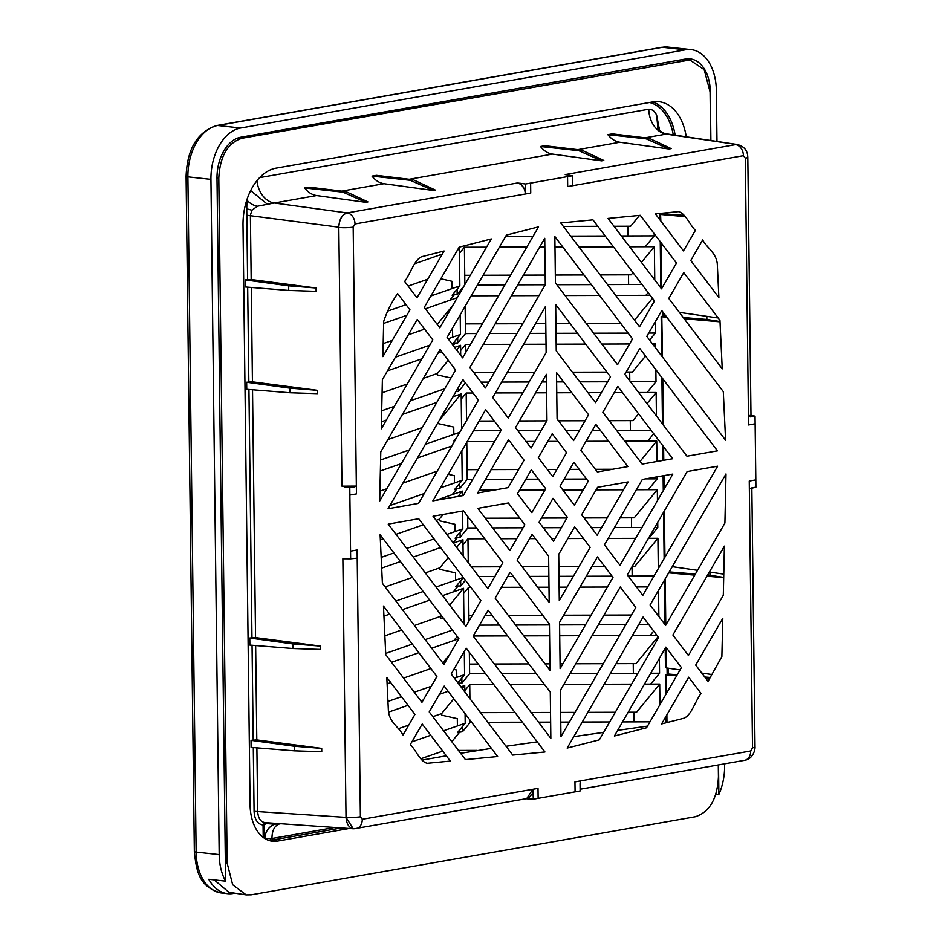 <?xml version="1.0" encoding="UTF-8"?>
<svg xmlns="http://www.w3.org/2000/svg" width="942" height="942" viewBox="0 0 942 942"><rect width="100%" height="100%" fill="white"/><g stroke="black" fill="none" stroke-linecap="round" stroke-linejoin="round"><path stroke-width="1.41" d="M718.522 764.904L718.876 794.436A46.511 30.085 96.2 0 0 724.61 765.752L724.586 763.844M718.876 794.436L715.873 794.118M194.346 851.556L186.092 176.331A5.169 0.73 -0.7 0 0 187.894 176.849L196.136 852.086A46.511 30.085 96.2 0 0 221.417 892.992C198.75 887.128 196.395 870.749 194.346 851.556A5.169 0.73 -0.7 0 0 196.136 852.086L219.192 854.606A46.511 30.085 96.2 0 0 225.585 881.159L217.001 178.309A37.209 24.068 -83.8 0 1 240.811 137.214L685.588 59.016A37.209 24.068 -83.8 0 1 690.074 58.863A37.209 24.068 -83.8 0 1 710.292 91.586L710.892 140.535M219.192 854.606L210.937 179.369A46.511 30.085 96.2 0 1 240.705 128.006L685.47 49.808A46.511 30.085 96.2 0 1 691.087 49.62A46.511 30.085 96.2 0 1 716.356 90.514L716.98 141.441M234.852 893.193L233.227 893.475A46.511 30.085 96.2 0 1 227.623 893.664A46.511 30.085 96.2 0 1 208.747 879.322L225.585 881.159M718.287 764.951L718.44 776.809C717.309 798.804 709.597 812.11 695.29 816.749L251.184 894.829L246.203 894.9L232.674 884.75L227.163 863.178L218.803 178.203C219.933 156.207 227.646 142.901 241.941 138.262L689.827 59.982L704.157 69.614L710.068 91.833L710.657 140.499M214.223 879.922L228.965 892.298L246.203 894.9M349.199 828.489L277.549 841.088A41.342 26.741 -83.8 0 1 271.967 841.182A41.342 26.741 -83.8 0 1 250.089 804.904L243.012 225.22A51.669 33.429 -83.8 0 1 276.077 168.147L652.782 101.924A51.669 33.429 -83.8 0 1 658.281 101.642A51.669 33.429 -83.8 0 1 686.259 136.814M661.508 213.269L661.508 213.869M662.709 311.79L662.756 316.171M667.066 668.031L667.136 674.248M627.89 226.245L628.008 235.924M628.491 274.84L628.608 284.531M629.68 372.031L629.786 380.862M630.269 420.627L630.386 430.317M631.458 517.817L631.576 527.508M632.058 566.637L632.164 576.104M633.236 663.615L633.354 673.294M633.836 712.211L633.954 721.89M647.495 726.129L617.646 730.38M603.645 732.381L573.796 736.632M537.246 741.837L506.054 746.276M491.43 748.36L460.614 753.306M446.32 755.814L422.075 760.088M659.388 658.34L659.565 673.224L650.745 673.247M650.616 684.104L659.565 673.224M644.446 684.116L659.694 684.069L636.568 712.199L628.161 712.223M659.694 684.069L659.953 704.64M639.559 215.388L630.634 226.233L614.031 226.28M654.195 233.663L654.219 235.853L621.367 235.947M645.282 246.733L654.219 235.853M629.574 246.78L654.36 246.71L641.443 262.406M633.012 272.662L631.222 274.829L600.16 274.923M654.36 246.71L654.761 279.962M645.871 295.329L648.131 292.585M652.476 298.308L634.496 320.174M655.267 321.764L655.408 333.044L648.72 333.068M649.615 340.097L655.408 333.044M652.512 343.912L655.538 343.901L653.96 345.82M645.541 356.064L632.412 372.019L626.147 372.043M655.538 343.901L655.597 347.963M655.856 369.676L656.009 381.64L630.433 381.722M647.06 392.52L656.009 381.64M638.652 392.543L656.138 392.496L647.024 403.576M638.594 413.832L633.012 420.627L609.238 420.685M656.138 392.496L656.421 415.975M647.649 441.115L653.713 433.756M624.782 441.186L656.727 441.091L640.077 461.344M656.727 441.091L656.974 461.474M657.163 476.829L657.186 478.842L645.529 478.866M648.249 489.71L657.186 478.842M636.368 489.746L657.328 489.687L634.202 517.817L620.083 517.853M657.328 489.687L657.457 500.626M657.728 522.327L657.787 527.438L654.761 527.438M648.838 538.306L657.787 527.438M648.461 538.318L657.916 538.282L634.79 566.413L632.176 566.413M657.916 538.282L658.293 568.627M658.552 590.34L658.87 616.539M650.027 635.509L653.689 631.058M658.034 636.78L635.98 663.604L616.068 663.663M458.742 683.927L459.39 683.138L458.413 683.48M637.887 673.283L610.451 673.365M597.593 673.4L570.157 673.471M536.222 673.577L501.721 673.671M485.554 673.718L469.622 673.754L461.91 683.138L459.39 683.138M457.883 682.797L464.594 674.637L454.397 678.205M431.224 686.306L414.28 692.229M401.469 696.703L387.939 701.437M456.799 677.369L456.717 670.056L453.856 669.421M449.64 654.513L442.775 662.874M464.312 651.369L464.594 674.637M461.851 677.993L461.91 683.138M469.622 673.754L469.352 652.359M469.505 664.075L478.23 664.051M494.397 664.004L528.886 663.91M545.053 663.863L549.94 663.851M560.066 663.816L562.916 663.804M575.774 663.769L603.21 663.698M473.214 636.003L507.644 635.909M523.811 635.862L549.598 635.791M559.725 635.756L579.2 635.709M592.059 635.662L619.495 635.591M632.353 635.556L657.045 635.485M387.115 683.857L390.753 682.585M403.565 678.11L430.883 668.561M452.454 630.08L425.136 639.63M412.325 644.104L385.69 653.418M453.926 640.466L457.259 636.415M442.528 595.65L463.546 588.303L463.97 623.922M441.28 615.361L440.432 617.964L443.835 618.717M463.546 588.303L449.711 605.117M468.975 621.155L468.563 587.419L470.847 587.408M463.605 593.448L468.563 587.419M440.409 616.421L414.421 625.512M401.61 629.986L384.866 635.838M468.904 615.479L472.272 615.467M485.13 615.432L492.089 615.409M508.256 615.361L542.745 615.267M563.681 615.208L591.117 615.126M603.975 615.091L631.411 615.02M453.337 591.87L458.201 585.948L455.704 586.819L463.346 577.528M463.311 577.481L435.993 587.031M423.182 591.505L395.864 601.055M460.662 580.79L460.72 585.948L458.201 585.948M455.622 580.178L455.528 572.866L439.843 569.368L439.82 567.826L425.278 572.913M468.256 562.657L467.974 538.824L484.706 538.777M463.005 544.853L467.974 538.824M465.407 580.248L460.72 585.948M500.873 538.73L516.758 538.683M529.616 538.647L535.362 538.636M551.529 538.588L555.015 538.577M567.873 538.541L583.463 538.494M608.167 538.424L635.603 538.353M471.459 566.872L500.473 566.79M522.115 566.731L548.75 566.648M558.877 566.625L579.024 566.566M591.882 566.531L604.705 566.495M412.466 577.387L385.148 586.937M453.161 542.757L457.612 537.352L455.104 538.223L462.816 528.851L446.849 534.432M434.038 538.906L406.72 548.456M393.909 552.93L381.169 557.393M641.902 527.473L614.467 527.555M601.608 527.591L591.411 527.626M575.244 527.661L574.173 527.673M561.314 527.708L543.31 527.755M523.057 527.814L492.654 527.897M476.487 527.944L467.833 527.967L460.132 537.34L457.612 537.352M467.833 527.967L467.691 516.357M462.969 495.586L464.112 494.197M460.061 532.195L460.132 537.34M467.715 518.288L469.151 518.277M485.318 518.23L519.807 518.135M541.532 518.076L566.931 518.006M584.075 517.959L607.225 517.888M479.266 490.193L493.891 490.146M519.56 490.075L544.959 490.005M562.833 489.958L583.216 489.899M596.074 489.864L623.51 489.781M443.164 514.45L439.231 519.23L436.134 520.314M423.323 524.788L396.005 534.338M383.206 538.812L380.344 539.813M439.231 519.23L439.243 520.773L454.939 524.27L455.021 531.571M452.148 494.68L457.011 488.757L454.515 489.628L462.216 480.255L440.373 487.897M424.265 493.526L389.929 505.524M454.433 482.975L454.338 475.675L448.239 474.309M461.863 450.806L462.216 480.255M459.472 483.599L459.531 488.745L457.011 488.757M472.707 479.36L467.244 479.372L459.531 488.745M467.244 479.372L466.785 442.293M467.126 469.693L478.324 469.658M491.182 469.622L518.618 469.54M547.278 469.457L556.875 469.434M569.733 469.399L579.2 469.375M595.368 469.328L612.618 469.281M467.173 441.633L494.609 441.551M507.467 441.515L509.869 441.504M526.036 441.457L534.903 441.433M547.761 441.398L557.958 441.374M586.018 441.292L608.614 441.233M437.253 471.118L402.905 483.128M386.809 488.757L379.909 491.159M454.868 440.703L453.914 441.033L456.493 437.9M459.731 432.319L425.384 444.33M409.275 449.958L380.603 459.979M451.559 446.072L452.242 445.248M453.832 434.38L453.75 427.079L438.054 423.57L438.042 422.475M452.914 396.794L461.168 393.921L438.901 420.992M461.168 393.921L461.592 429.093M461.227 399.067L466.184 393.038L473.072 393.014M466.525 420.591L466.184 393.038M479.089 421.05L494.315 421.015M519.395 420.944L546.831 420.862M558.582 420.827L585.076 420.756M495.374 392.955L522.81 392.873M535.668 392.838L546.619 392.802M556.757 392.779L571.818 392.732M587.985 392.684L601.361 392.649M614.231 392.614L622.485 392.59M422.263 427.55L387.916 439.561M444.742 388.763L410.394 400.762M394.286 406.391L381.698 410.794M448.251 360.303L437.441 373.444L437.465 374.975L450.971 377.989M454.656 347.386L460.567 345.314L456.682 350.059M460.567 345.314L460.697 355.346M458.295 387.515L458.342 391.554L455.952 391.566M460.638 350.471L465.595 344.431L470.423 344.419M465.43 382.947L458.342 391.554M465.689 352.591L465.595 344.431M473.685 372.479L494.432 372.42M507.302 372.373L534.738 372.302M572.442 372.196L606.931 372.102M483.281 344.383L510.717 344.313M523.575 344.277L546.03 344.207M556.157 344.183L585.688 344.101M601.856 344.054L629.562 343.971M437.441 373.444L423.37 378.366M407.274 383.995L382.099 392.79M453.184 345.455L455.233 342.97L452.725 343.842L460.438 334.469L448.121 338.779M429.752 345.196L395.404 357.195M460.202 314.793L460.438 334.469M452.655 337.189L452.56 329.888L451.583 329.665M439.09 326.874L440.22 327.133M452.713 305.561L437.218 324.401M457.694 337.813L457.753 342.959L455.233 342.97M476.723 333.55L465.466 333.586L457.753 342.959M465.466 333.586L465.124 306.291M424.595 329.135L408.381 334.799M392.284 340.427L383.182 343.606M465.348 323.895L482.339 323.848M495.209 323.812L522.645 323.742M535.503 323.695L545.783 323.671M555.91 323.648L570.134 323.601M586.301 323.553L620.79 323.459M449.77 300.286L454.645 294.375L452.136 295.246L459.849 285.873L430.859 296M406.037 304.678L387.445 311.178M452.054 288.593L451.972 281.293L440.821 278.797M458.401 248.476L459.39 248.123L456.717 251.373M459.39 248.123L459.849 285.873M457.094 289.218L457.153 294.363L454.645 294.375M459.449 253.268L464.406 247.24L486.531 247.181M464.065 285.968L457.153 294.363M464.865 284.59L464.406 247.24M464.747 275.3L470.246 275.288M483.116 275.252L510.552 275.17M523.411 275.135L545.183 275.076M555.321 275.04L583.993 274.97M499.39 247.145L526.825 247.063M539.695 247.028L544.841 247.016M554.968 246.992L562.751 246.969M578.918 246.922L613.407 246.828M427.739 279.232L408.133 286.085M563.375 226.421L597.864 226.327M605.2 235.995L570.699 236.089M533.125 236.195L505.689 236.277M414.986 263.642L442.293 254.105M641.985 284.484L607.496 284.59M591.329 284.637L556.84 284.731M545.218 284.767L517.782 284.837M504.924 284.873L477.488 284.955M383.63 323.412L406.838 315.299M425.384 308.811L457.282 297.66M471.188 295.823L498.624 295.741M511.482 295.706L538.918 295.635M565.059 295.553L599.548 295.458M615.715 295.411L650.204 295.317M628.126 333.127L593.637 333.221M577.47 333.268L556.027 333.327M545.901 333.362L529.875 333.397M517.017 333.444L489.581 333.515M387.48 370.865L421.828 358.855M437.924 353.238L441.845 351.861M607.661 381.781L579.777 381.863M563.61 381.91L556.616 381.922M546.49 381.957L541.968 381.969M529.11 382.005L501.674 382.075M488.816 382.122L481.021 382.134M381.451 421.78L386.373 420.061M402.469 414.433L436.817 402.422M651.063 430.258L616.574 430.353M600.407 430.4L592.318 430.423M579.46 430.459L565.907 430.494M541.203 430.565L517.817 430.635M500.908 430.682L473.473 430.753M380.356 470.965L401.363 463.617M417.459 457.989L451.807 445.99M586.536 479.042L564.117 479.101M538.447 479.172L525.86 479.207M513.001 479.243L485.566 479.325M435.958 500.332L462.357 491.112L457.942 496.469M462.357 491.112L462.404 495.68M462.593 511.035L462.816 528.851M381.675 568.108L400.456 561.55M413.255 557.075L440.573 547.526M453.385 543.051L462.946 539.707L456.658 547.361M448.227 557.605L439.82 567.826M462.946 539.707L463.146 555.91M653.995 576.045L628.208 576.115M612.041 576.163L586.265 576.233M573.407 576.269L558.995 576.316M548.868 576.339L529.451 576.398M513.284 576.445L507.714 576.457M494.856 576.492L478.795 576.539M383.936 616.127L389.588 614.149M402.399 609.674L429.717 600.125M487.014 587.361L488.557 587.361M501.415 587.325L521.503 587.266M537.67 587.219L548.998 587.196M559.124 587.16L567.108 587.137M579.966 587.101L607.402 587.031M636.427 586.948L647.696 586.913M648.838 624.652L638.652 624.687M625.794 624.723L598.358 624.793M585.5 624.829L559.595 624.911M549.457 624.935L515.592 625.029M499.425 625.076L479.513 625.135M391.542 662.273L418.86 652.724M431.672 648.249L458.766 638.77M453.808 698.776L441.598 713.624L432.825 716.685M408.746 725.104L398.301 728.755M441.598 713.624L441.621 715.155L457.306 718.652L457.4 725.964M480.526 712.635L515.015 712.541M531.194 712.493L550.528 712.446M560.655 712.411L575.009 712.376M587.867 712.34L615.303 712.258M388.445 712.152L408.004 705.322M420.815 700.848L423.311 699.965M439.408 694.348L448.133 691.298M460.932 686.824L464.724 685.493L462.239 688.531M464.724 685.493L464.806 691.923M465.077 713.624L465.195 723.244L443.541 730.804M462.44 726.588L462.498 731.734L457.482 732.617L465.195 723.244M471.695 722.349L470.211 722.361L470.188 720.359M469.917 698.658L469.752 684.61L493.773 684.54M464.795 690.639L469.752 684.61M470.211 722.361L462.498 731.734M509.94 684.493L544.429 684.398M563.858 684.339L591.293 684.269M604.152 684.233L631.587 684.151M649.98 721.843L622.544 721.925M609.686 721.961L582.25 722.043M569.38 722.078L560.773 722.102M550.646 722.125L538.518 722.161M522.351 722.208L487.862 722.302M459.99 731.734L451.807 741.684M458.448 750.444L477.17 750.397M421.027 758.71L442.752 751.115M430.741 735.278L411.866 741.872M334.61 827.476L271.991 838.486C271.955 831.456 273.992 826.77 278.102 824.438A18.086 13.553 80 0 1 280.198 823.826L280.198 823.826A18.086 13.553 80 0 1 280.28 823.814M277.549 841.088L271.166 840.17L272.956 839.958L271.991 838.486L270.554 838.651L271.166 840.17L268.199 840.205M684.916 216.578L660.766 214.482L662.709 213.163M666.818 317.207L662.014 316.795L663.969 315.959L663.933 313.415M676.674 675.767L666.383 674.872L668.349 674.036L668.278 668.208M253.304 747.559L254.081 811.345C254.634 819.681 257.625 824.238 263.065 825.004L264.502 824.968L264.655 838.51M251.031 740.33L251.114 747.395L294.351 750.845L294.293 746.241L251.031 740.33L256.801 739.917L255.647 645.541M249.783 638.017L249.865 645.082L293.103 648.532L293.044 643.928L249.783 638.017L255.553 637.604L252.527 389.776M246.651 382.252L246.745 389.305L289.983 392.767L289.924 388.163L246.651 382.252L252.432 381.84L251.279 287.463M245.403 279.939L245.497 287.004L288.723 290.454L288.676 285.85L245.403 279.939L251.184 279.527L250.395 215.141L251.938 210.207L246.757 208.83L246.945 199.645M247.593 279.562L246.757 208.83M665.605 133.905L666.229 134.094A23.256 17.427 -100 0 1 648.791 109.201C652.052 109.142 654.666 111.121 656.633 115.124L659.541 130.361M684.022 215.388L662.721 213.657M660.837 221.076L660.542 214.034M709.644 678.617L705.723 678.287M666.053 647.342L666.3 667.925L680.065 669.915M701.766 673.059L712.011 674.543M723.703 577.646L706.983 576.186M694.749 575.126L668.667 572.866M672.27 566.66L697.539 570.322M709.385 572.041L723.774 574.125M720.018 321.823L684.163 318.714M679.347 312.367L718.181 317.996M751.139 488.038L755.908 487.179L749.349 488.839L749.255 481.044L755.814 479.89L755.908 487.179L755.131 423.806L748.572 424.96L748.466 416.788L755.037 416.14L755.131 423.806L755.037 416.14L750.962 415.516M666.606 693.147L666.159 674.425M710.315 677.475L704.769 677.015M677.251 674.766L668.349 674.036M711.222 674.425L711.234 675.873M709.974 572.124L710.009 575.244L707.642 575.044M695.384 574.043L669.232 571.9M710.009 575.244L723.703 577.399M662.497 357.077L661.79 316.347M706.841 316.347L706.877 319.468L683.268 317.536M665.994 316.123L663.969 315.959M706.877 319.468L720.006 321.54M525.2 798.71L533.337 799.193L580.131 790.962L575.079 791.857L574.95 781.884L580.343 780.942L580.048 783.838M572.442 182.666L572.807 185.668L567.685 186.563L567.555 176.601L572.359 175.754L572.807 185.668L743.415 155.677L745.31 158.162L748.466 416.788L755.037 416.14M738.917 144.927L735.667 144.609L565.235 174.576L572.359 175.754L530.617 183.101L530.735 193.063L525.353 194.005L525.565 183.984L530.617 183.101L525.565 183.984L517.417 182.983L347.08 212.927C341.97 214.588 339.214 219.345 338.814 227.187C339.32 219.486 342.076 214.729 347.08 212.927L274.263 203.001L316.618 195.559L365.743 202.306L367.933 201.918L345.985 191.626L342.959 192.156L304.619 187.953L309.058 187.175L345.985 191.626M246.804 215.223L338.814 227.187L341.97 486.19L356.347 486.107L356.441 493.902L349.871 495.056L349.788 487.768L356.347 486.107L353.179 227.104L355.004 223.96L525.353 194.005L525.565 183.984M350.648 558.818L342.864 558.783L346.02 817.397C346.727 824.886 349.576 828.654 354.592 828.701L526.696 798.628L532.878 789.278L538.012 788.383L538.129 798.345L533.337 799.193L532.878 789.278L362.27 819.281L360.386 816.785L357.218 558.159L350.648 558.818L350.554 551.141L357.124 549.987L357.218 558.159L350.648 558.818L349.871 495.056L349.788 487.768L356.347 486.107M580.048 784.227L580.131 790.962L580.048 784.227M744.651 760.312C753.211 759.064 755.354 749.196 755.013 746.865L751.846 487.921L749.349 488.839L752.517 747.842L750.692 750.986A10.338 7.748 80 0 1 744.651 760.312L580.107 789.243M688.696 677.192L661.602 723.939L684.01 718.216C691.51 715.06 695.208 701.201 701.048 693.465L688.696 677.192M646.53 727.789L681.407 667.595L665.876 647.119L614.384 736.008L646.53 727.789M599.312 739.859L658.599 637.534L643.068 617.057L567.155 748.078L599.312 739.859M560.384 690.333L560.949 736.632L635.791 607.46L620.26 586.996L560.384 690.333M550.846 738.41L550.281 692.111L488.144 610.216L473.178 636.05L550.846 738.41M544.947 751.987L466.172 648.155L451.206 673.989L512.731 755.084L544.947 751.987M465.419 759.629L497.635 756.532L444.188 686.094L429.222 711.928L465.419 759.629M410.3 744.58C416.117 750.268 420.179 761.807 427.279 763.303L450.323 761.089L422.204 724.033L410.3 744.58M690.769 260.51L718.876 297.554L717.286 263.725C715.944 252.515 707.183 248.182 702.661 239.963L690.769 260.51M719.947 320.327L683.751 272.615L668.785 298.449L722.231 368.887L719.947 320.327M723.303 391.648L661.767 310.554L646.801 336.388L725.587 440.208L723.303 391.648M686.953 456.211L717.451 450.841L639.783 348.493L624.817 374.327L686.953 456.211M717.639 466.196L687.142 471.553L627.278 574.891L642.809 595.356L717.639 466.196M444.082 251.008L421.686 256.73C414.186 259.898 410.488 273.745 404.648 281.481L417 297.766L444.082 251.008M459.154 247.157L424.277 307.363L439.808 327.828L491.312 238.938L459.154 247.157M506.384 235.088L447.085 337.424L462.616 357.889L538.53 226.869L506.384 235.088M545.3 284.625L544.735 238.326L469.905 367.486L485.436 387.951L545.3 284.625M554.85 236.548L555.415 282.847L617.54 364.731L632.506 338.896L554.85 236.548M463.535 510.87L433.037 516.228L487.885 588.514L502.851 562.692L463.535 510.87M463.346 495.516L501.226 430.129L485.695 409.652L432.849 500.885L463.346 495.516M556.51 372.549L557.075 418.849L573.584 440.609L588.55 414.774L556.51 372.549M595.827 424.371L580.861 450.205L597.369 471.954L627.867 466.596L595.827 424.371M628.055 481.939L597.558 487.308L581.65 514.756L597.181 535.233L628.055 481.939M590.163 547.337L574.632 526.872L558.724 554.32L559.289 600.619L590.163 547.337M549.186 602.397L548.621 556.098L532.112 534.35L517.146 560.172L549.186 602.397M509.869 550.575L524.835 524.753L508.327 502.993L477.829 508.35L509.869 550.575M477.641 493.007L508.138 487.65L524.046 460.191L508.515 439.726L477.641 493.007M515.521 427.609L531.053 448.086L546.961 420.627L546.395 374.327L515.521 427.609M588.22 481.256L573.843 462.31L559.995 486.213L574.373 505.159L588.22 481.256M553.507 541.179L567.355 517.276L552.978 498.33L539.13 522.233L553.507 541.179M517.464 493.69L531.841 512.636L545.701 488.733L531.323 469.787L517.464 493.69M552.718 476.628L566.566 452.713L552.189 433.767L538.341 457.671L552.718 476.628M388.057 508.751L418.554 503.393L478.418 400.067L462.887 379.591L388.057 508.751M418.743 518.736L388.245 524.105L465.901 626.454L480.867 600.631L418.743 518.736M397.63 293.598C391.66 302.099 387.009 311.39 383.677 321.469L382.899 356.629L409.982 309.871L397.63 293.598M556.239 350.848L595.556 402.67L610.522 376.835L555.674 304.549L556.239 350.848M546.136 352.626L545.571 306.327L492.713 397.548L508.244 418.012L546.136 352.626M440.079 349.529L380.78 451.866L379.697 501.026L455.61 369.994L440.079 349.529M417.259 319.468L382.381 379.661L381.298 428.822L432.79 339.932L417.259 319.468M695.384 230.366C689.579 224.679 685.517 213.139 678.405 211.644L655.373 213.869L683.48 250.913L695.384 230.366M642.35 479.431L604.458 544.829L619.989 565.294L672.847 474.073L642.35 479.431M642.161 464.088L672.659 458.719L617.811 386.432L602.845 412.266L642.161 464.088M654.49 300.957L592.954 219.863L560.737 222.96L639.524 326.792L654.49 300.957M676.474 263.018L640.277 215.318L608.061 218.414L661.508 288.853L676.474 263.018M386.809 677.392L388.41 711.222C389.752 722.432 398.501 726.777 403.023 734.984L414.927 714.436L386.809 677.392M708.054 681.36L721.866 656.586L722.797 618.329L695.702 665.076L708.054 681.36M421.945 702.332L436.911 676.497L383.465 606.059L385.749 654.631L421.945 702.332M458.884 638.57L380.109 534.738L382.393 583.298L443.918 664.393L458.884 638.57M549.445 624.099L510.128 572.277L495.162 598.111L550.01 670.398L549.445 624.099M559.56 622.321L560.125 668.62L612.983 577.399L597.452 556.934L559.56 622.321M665.617 625.417L724.904 523.081L725.999 473.932L650.086 604.952L665.617 625.417M688.425 655.479L723.303 595.285L724.398 546.125L672.894 635.014L688.425 655.479M751.469 487.968L749.349 488.839M748.466 416.788L750.998 415.846L747.807 157.184C747.607 156.266 748.301 147.293 737.362 144.597L666.229 134.094L645.082 137.815M572.359 175.754L572.807 185.668M525.353 194.005C524.835 187.87 522.186 184.196 517.417 182.983M671.187 148.612L668.997 149.001L646.212 138.839L607.861 134.647L612.312 133.858L649.238 138.309L671.187 148.612M607.861 134.647C611.276 139.004 615.279 141.536 619.871 142.242L668.997 149.001M540.472 146.493C543.887 150.85 547.891 153.381 552.483 154.088L601.608 160.846L603.798 160.458L581.85 150.155L578.812 150.685L540.472 146.493L544.923 145.704L581.85 150.155M435.322 190.072L433.132 190.461L410.347 180.311L372.008 176.107L376.447 175.33L413.373 179.781L435.322 190.072M372.008 176.107C375.411 180.475 379.414 183.007 384.006 183.702L433.132 190.461M304.619 187.953C308.022 192.321 312.026 194.853 316.618 195.559M256.954 180.676A23.256 17.427 -100 0 0 274.263 203.001L257.39 206.227L251.938 210.207M649.238 138.309L646.212 138.839M601.608 160.846L578.812 150.685M413.373 179.781L410.347 180.311M365.743 202.306L342.959 192.156M341.97 486.19L349.788 487.768M357.218 558.159L350.718 558.806M350.577 558.806L342.864 558.783M288.723 290.454L316.123 291.349L316.088 288.017L251.184 279.527M289.924 388.163L317.336 390.318L252.432 381.84M317.336 390.318L317.372 393.662L289.983 392.767M293.044 643.928L320.457 646.094L255.553 637.604M320.457 646.094L320.504 649.427L293.103 648.532M294.293 746.241L321.705 748.395L256.801 739.917M321.705 748.395L321.752 751.74L294.351 750.845M533.337 799.193L532.878 789.278M254.081 811.345L346.02 817.397L353.25 828.772L354.121 828.76M256.895 747.854L257.672 811.25C258.084 818.127 260.545 821.919 265.055 822.637L265.644 823.543L264.502 824.968M353.25 828.772L264.902 822.625L263.065 825.004L263.218 837.403M269.542 822.943L276.724 823.449L277.183 823.956L274.581 824.168C268.541 826.899 265.303 831.633 264.843 838.368L264.843 838.521M274.04 823.261A1.036 0.648 -86 0 1 274.581 824.168L265.644 823.543M279.715 823.602L277.183 823.956M277.289 823.944L280.398 823.803M270.554 838.651L264.537 838.333M288.676 285.85L316.088 288.017M218.803 178.203L217.001 178.062M225.374 862.907L227.163 863.178M238.032 137.944L241.941 138.262M686.047 60.182L680.96 59.829M186.092 176.331C187.175 148.836 197.408 131.904 216.825 125.51A5.169 3.874 80 0 1 217.649 125.486A46.511 30.085 -83.8 0 0 187.894 176.849L210.937 179.369M216.825 125.51L661.59 47.324A5.169 3.874 80 0 1 662.426 47.288L217.649 125.486L240.705 128.006M661.59 47.324L668.031 47.1A46.511 30.085 96.2 0 0 662.426 47.288L685.47 49.808M652.794 101.924A51.304 33.182 -83.8 0 1 675.131 135.142M673.259 134.859A50.008 32.346 96.2 0 0 649.533 102.49M272.956 839.958L341.31 827.947M252.056 645.258L253.21 739.941M248.935 389.482L251.961 637.64M247.675 287.18L248.841 381.863M648.791 109.201L259.651 177.614M658.482 129.195L659.212 127.559M665.217 578.847L665.782 625.147M662.768 378.778L663.333 425.077M663.604 446.779L663.769 460.285M663.945 475.628L664.11 489.133M664.381 510.835L664.946 557.134M661.107 242.777L661.661 288.57M666.971 722.573L666.877 714.848M750.692 750.986L580.343 780.942M755.013 746.865A10.338 1.46 179.3 0 1 752.517 747.842M750.609 416.917L750.02 415.375M745.31 158.162A10.338 1.46 -0.7 0 0 747.807 157.184M735.667 144.609A10.338 7.748 80 0 1 743.415 155.677M525.648 190.72L520.314 183.266M577.693 149.66L619.871 142.242M409.217 179.274L552.483 154.088M341.828 191.12L384.006 183.702M267.069 203.978L250.678 190.59M257.39 206.227C253.174 205.368 249.677 203.307 246.886 200.057M355.004 223.96A10.338 7.748 -100 0 0 347.245 212.892M338.814 227.458A10.338 1.46 -0.7 0 0 353.179 227.104M344.537 487.049L354.216 486.99M360.386 816.785A10.338 1.46 179.3 0 1 346.02 817.138M356.229 828.595A10.338 7.748 -100 0 0 362.27 819.281M528.085 798.828L533.254 792.457M273.981 823.261L265.055 822.637M737.61 144.562L666.571 133.846C665.523 134.8 657.245 129.207 657.94 128.418L656.633 115.124M682.856 59.499L689.827 59.982M227.623 893.664L221.417 892.992M668.031 47.1L691.087 49.62M666.124 722.785L666.041 716.273M665.782 694.572L665.535 674.649M665.452 667.619L665.217 648.273M664.922 624.511L664.381 580.272M664.122 558.571L663.557 512.271M663.286 490.57L663.109 475.781M662.921 460.438L662.744 445.648M662.473 423.947L661.908 377.648M661.649 355.946L661.166 316.571M660.813 287.946L660.248 241.647M659.977 219.933L659.918 214.27M657.94 128.418L657.457 127.488"/></g></svg>
